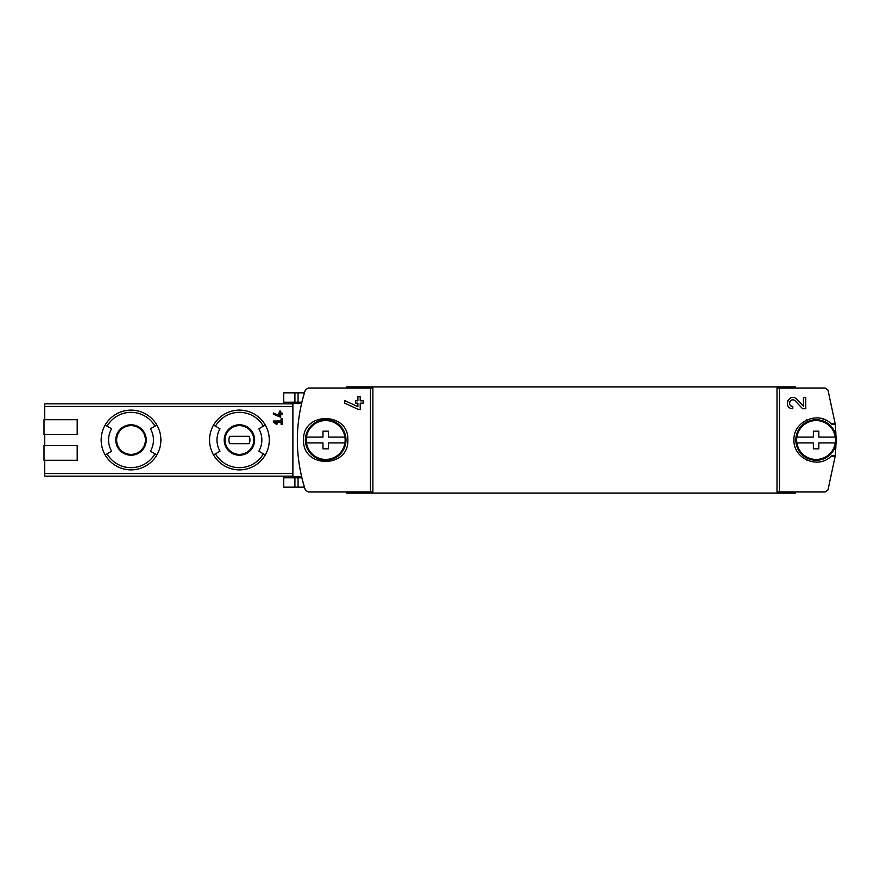 <?xml version="1.0" encoding="UTF-8"?>
<svg xmlns="http://www.w3.org/2000/svg" width="880" height="880" viewBox="0 0 880 880"><rect width="100%" height="100%" fill="white"/><g stroke="black" fill="none" stroke-linecap="round" stroke-linejoin="round"><path stroke-width="1.32" d="M779.471 388.014L825.165 388.014L827.959 390.038L835.153 423.599L831.05 423.709C818.092 410.476 793.001 421.509 793.969 439.978C793.001 458.48 818.037 469.535 831.05 456.291L835.153 456.401L827.959 489.962L825.165 491.986L779.471 491.986L779.471 388.014L777.007 388.014L777.007 491.986L779.471 491.986M796.884 399.289C789.338 391.831 782.144 408.364 792.792 408.738L792.792 406.417C786.555 406.208 790.768 396.506 795.19 400.873L802.582 408.738L805.761 408.738L805.761 397.518L803.44 397.518L803.44 406.263L796.884 399.289L803.44 406.263M303.578 440C302.258 468.523 349.129 468.523 347.82 440.011C349.173 411.51 302.269 411.433 303.578 440M370.436 491.986L308.143 491.986L305.349 489.962C294.69 456.654 294.69 423.346 305.349 390.038L308.143 388.014L370.436 388.014L370.436 491.986L372.889 491.986L372.889 388.014L370.436 388.014M357.885 406.692L357.885 403.128L355.564 403.128L355.564 400.807L357.885 400.807L357.885 396.704L360.206 396.704L360.206 400.807L363.308 400.807L363.308 403.128L360.206 403.128L360.206 409.552L358.534 409.552L344.729 403.117L344.729 400.554L357.885 406.692L344.729 400.554M273.339 422.114L276.749 424.501L277.266 423.764L274.923 422.114L281.083 422.114L281.083 424.325L282.194 424.325L282.194 418.803L281.083 418.803L281.083 421.014L273.339 421.014L273.339 422.114M44.737 460.284L44.737 476.135L292.886 476.135L292.886 477.796L301.851 477.796A159.28 159.28 0 0 0 304.447 487.157L298.056 487.157L298.056 477.796M292.886 402.204L283.734 402.204L283.734 392.843L304.447 392.843A159.28 159.28 0 0 0 301.851 402.204L292.886 402.204L292.886 476.135M292.886 403.865L44.737 403.865L44.737 419.716M77.187 434.467L44 434.467L44 419.716L77.187 419.716L77.187 434.467L44.737 434.467L44.737 445.533M279.609 415.888L279.609 414.194L278.498 414.194L278.498 413.083L279.609 413.083L279.609 411.125L280.72 411.125L280.72 413.083L282.194 413.083L282.194 414.194L280.72 414.194L280.72 417.252L273.339 414.183L273.339 412.962L279.609 415.888L273.339 412.962M795.443 388.014L795.443 386.903L346.346 386.903L346.346 388.014M346.346 491.986L346.346 493.097L795.443 493.097L795.443 491.986M292.886 476.795L301.62 476.795L301.851 477.796M101.156 440A29.865 29.865 0 0 1 156.882 425.062A29.865 29.865 0 0 1 156.882 454.938A29.865 29.865 0 0 1 101.156 440M154.968 426.173L150.447 428.78A22.429 22.429 0 0 1 150.447 451.22L156.882 454.938A29.865 29.865 0 0 1 105.149 454.938L111.595 451.22A22.429 22.429 0 0 1 111.595 428.78L107.063 426.173A27.654 27.654 0 0 1 154.968 426.173L156.882 425.062A29.865 29.865 0 0 0 105.149 425.062L107.063 426.173M209.55 440A29.865 29.865 0 0 1 265.287 425.062A29.865 29.865 0 0 1 265.287 454.938A29.865 29.865 0 0 1 209.55 440M263.373 426.173L258.841 428.78A22.429 22.429 0 0 1 258.841 451.22L265.287 454.938A29.865 29.865 0 0 1 213.554 454.938L219.989 451.22A22.429 22.429 0 0 1 219.989 428.78L215.468 426.173A27.654 27.654 0 0 1 263.373 426.173L265.287 425.062A29.865 29.865 0 0 0 213.554 425.062L215.468 426.173M225.038 440A14.377 14.377 0 0 1 246.609 427.548A14.377 14.377 0 0 1 246.609 452.452A14.377 14.377 0 0 1 225.038 440A14.377 14.377 0 0 1 246.609 427.548A14.377 14.377 0 0 1 246.609 452.452A14.377 14.377 0 0 1 225.038 440A14.377 14.377 0 0 1 246.609 427.548A14.377 14.377 0 0 1 246.609 452.452A14.377 14.377 0 0 1 225.038 440M249.26 443.685A10.505 10.505 0 0 0 249.26 436.315L229.581 436.315A10.505 10.505 0 0 0 229.581 443.685L249.26 443.685M116.633 440A14.377 14.377 0 0 0 138.204 452.452A14.377 14.377 0 0 0 138.204 427.548A14.377 14.377 0 0 0 116.633 440A14.377 14.377 0 0 1 138.204 427.548A14.377 14.377 0 0 1 138.204 452.452A14.377 14.377 0 0 1 116.633 440A14.377 14.377 0 0 1 138.204 427.548A14.377 14.377 0 0 1 138.204 452.452A14.377 14.377 0 0 1 116.633 440M77.187 460.284L44 460.284L44 445.533L77.187 445.533L77.187 460.284M831.05 456.291A2.948 2.948 0 0 1 835.153 456.401A159.28 159.28 0 0 0 835.945 444.114M835.945 435.886A159.28 159.28 0 0 0 835.153 423.599A2.948 2.948 0 0 1 831.05 423.709M292.886 477.796L283.734 477.796L283.734 487.157L298.056 487.157M825.913 420.178A22.121 22.121 0 0 0 819.72 418.176M807.191 419.749A22.121 22.121 0 0 0 805.442 420.607M797.555 452.089A22.121 22.121 0 0 0 798.017 452.76M806.157 459.767A22.121 22.121 0 0 0 807.18 460.251M819.698 461.824A22.121 22.121 0 0 0 822.063 461.296M277.266 423.764L274.923 422.114M787.633 400.928A5.61 5.61 0 0 0 787.369 401.709M795.19 400.873A3.289 3.289 0 0 0 789.767 401.841M789.602 402.336A3.289 3.289 0 0 0 789.866 404.635M790.031 404.921A3.289 3.289 0 0 0 792.792 406.417M796.873 437.085L813.362 437.085L813.362 431.156L818.818 431.156L818.818 437.085L835.307 437.085A19.437 19.437 0 0 1 816.09 459.437A19.437 19.437 0 0 1 796.873 437.085A19.437 19.437 0 0 1 835.307 437.085M835.307 442.915L818.818 442.915L818.818 448.844L813.362 448.844L813.362 442.915L796.873 442.915M816.09 419.716A20.284 20.284 0 0 1 833.657 450.142A20.284 20.284 0 0 1 798.523 450.142A20.284 20.284 0 0 1 816.09 419.716M306.482 437.085L322.971 437.085L322.971 431.156L328.427 431.156L328.427 437.085L344.916 437.085A19.437 19.437 0 0 1 325.699 459.437A19.437 19.437 0 0 1 306.482 437.085A19.437 19.437 0 0 1 344.916 437.085M344.916 442.915L328.427 442.915L328.427 448.844L322.971 448.844L322.971 442.915L306.482 442.915M325.699 419.716A20.284 20.284 0 0 1 343.266 450.142A20.284 20.284 0 0 1 308.132 450.142A20.284 20.284 0 0 1 325.699 419.716M292.886 473.561L44.737 473.561M292.886 406.439L44.737 406.439M301.62 403.205L292.886 403.205M115.797 440A15.224 15.224 0 0 1 138.622 426.822A15.224 15.224 0 0 1 138.622 453.178A15.224 15.224 0 0 1 115.797 440M154.968 453.827A27.654 27.654 0 0 1 107.063 453.827M224.202 440A15.224 15.224 0 0 1 247.027 426.822A15.224 15.224 0 0 1 247.027 453.178A15.224 15.224 0 0 1 224.202 440M263.373 453.827A27.654 27.654 0 0 1 215.468 453.827M298.056 392.843L298.056 402.204M294.91 392.843L294.91 402.204M294.91 487.157L294.91 477.796"/></g></svg>
